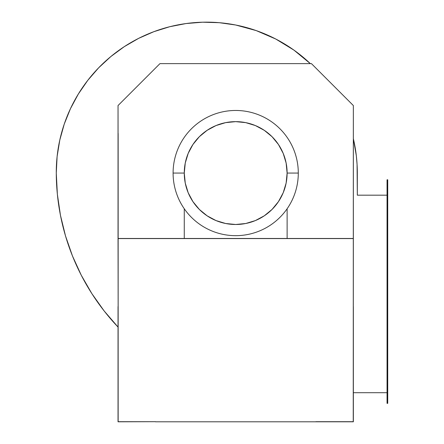 <?xml version="1.0" encoding="UTF-8"?>
<svg xmlns="http://www.w3.org/2000/svg" width="444" height="444" viewBox="0 0 444 444"><rect width="100%" height="100%" fill="white"/><g stroke="black" fill="none" stroke-linecap="round" stroke-linejoin="round"><path stroke-width="0.67" d="M387.729 403.357L387.729 179.776L387.057 179.776L387.729 179.776L387.729 403.357L387.057 403.357L387.729 403.357M387.057 179.776L387.057 403.357L387.057 179.776M357.32 173.066A150.932 150.932 0 0 0 353.352 138.683A150.932 150.932 0 0 1 357.32 173.066L357.32 195.177L357.32 173.066A150.932 150.932 0 0 0 353.352 138.683L356.327 155.761L357.07 164.402L357.32 195.177L387.057 195.177L357.32 195.177M310.328 63.625A150.932 150.932 0 0 0 248.296 28.072A150.932 150.932 0 0 1 310.328 63.625A150.932 150.932 0 0 0 235.692 25.008A150.25 150.25 0 0 0 87.784 80.331L98.679 67.782L110.889 56.51L124.276 46.659L138.661 38.345L153.885 31.674L169.747 26.718L186.064 23.549L202.625 22.2L219.236 22.688L235.692 25.008A150.932 150.932 0 0 1 310.328 63.625L293.906 50.1L275.752 39.017L256.216 30.597L235.692 25.008A150.25 150.25 0 0 0 56.271 173.066L57.115 156.471L59.79 140.071L64.258 124.059L70.468 108.647L78.344 94.011A150.25 150.25 0 0 0 56.271 173.066A225.374 225.374 0 0 0 118.037 327.067L104.174 310.983L91.891 293.667L81.291 275.274L72.466 255.96A225.374 225.374 0 0 0 118.037 327.067A225.374 225.374 0 0 1 72.466 255.96L65.501 235.903L60.451 215.279L57.365 194.272L56.271 173.066M353.352 392.707L387.057 392.707L353.352 392.707M78.344 94.011L87.784 80.331M287.118 208.769L287.118 238.467L287.118 208.769M184.271 238.467L184.271 208.769L184.271 238.467M118.148 238.578L353.241 238.578L118.148 238.578L118.148 306.576L118.037 238.467L353.352 238.467L353.241 421.689L353.352 105.55L311.433 63.625L159.957 63.625L311.433 63.625L353.352 105.55L353.352 238.467L118.037 238.467L118.037 105.55L159.957 63.625L118.037 105.55L118.148 238.578M184.271 173.066L173.093 173.066A62.604 62.604 0 0 0 235.692 235.67A62.604 62.604 0 0 0 298.296 173.066L287.118 173.066A51.421 51.421 0 0 1 235.692 224.492A51.421 51.421 0 0 1 184.271 173.066L185.259 183.1L188.184 192.746L192.935 201.637L199.334 209.429L207.126 215.823L216.017 220.579L225.663 223.504L235.692 224.492L245.726 223.504L255.372 220.579L264.263 215.823L272.055 209.429L278.449 201.637L283.205 192.746L286.13 183.1L287.118 173.066L286.13 163.037L283.205 153.391L278.449 144.5L272.055 136.708L264.263 130.314L255.372 125.558L245.726 122.633L235.692 121.645L225.663 122.633L216.017 125.558L207.126 130.314L199.334 136.708L192.935 144.5L188.184 153.391L185.259 163.037L184.271 173.066A51.421 51.421 0 0 1 235.692 121.645A51.421 51.421 0 0 1 287.118 173.066L298.296 173.066A62.604 62.604 0 0 1 235.692 235.67A62.604 62.604 0 0 1 173.093 173.066A62.604 62.604 0 0 1 235.692 110.467A62.604 62.604 0 0 1 298.296 173.066A62.604 62.604 0 0 0 235.692 110.467A62.604 62.604 0 0 0 173.093 173.066L184.271 173.066M118.037 421.8L155.483 421.689L118.037 421.8L118.037 306.576L118.037 421.689L155.483 421.689L118.037 421.8M315.9 421.8L353.352 421.8L315.9 421.689L353.352 421.689L353.352 306.576L353.352 421.8L155.483 421.8L315.9 421.8M118.148 238.467L118.148 133.461L118.148 238.467M118.148 421.689L118.148 306.576L118.148 421.689"/></g></svg>
